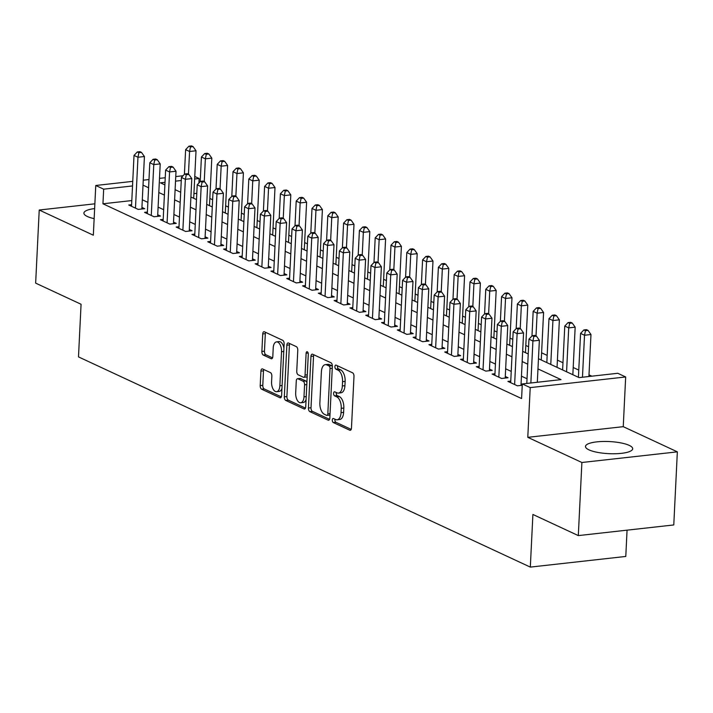 <?xml version="1.0" encoding="UTF-8"?>
<svg xmlns="http://www.w3.org/2000/svg" width="713" height="713" viewBox="0 0 713 713"><rect width="100%" height="100%" fill="white"/><g stroke="black" fill="none" stroke-linecap="round" stroke-linejoin="round"><path stroke-width="1.07" d="M332.311 420.037A2.077 1.069 -96.4 0 0 333.301 422.551L349.771 430.215A2.977 1.533 -96.4 0 0 350.243 430.296A2.977 1.533 -96.4 0 0 351.464 428.067L353.987 376.402A2.977 1.533 -96.4 0 0 352.579 372.81L336.108 365.145A2.077 1.069 -96.4 0 0 335.778 365.092A2.077 1.069 -96.4 0 0 334.923 366.651A2.077 1.069 -96.4 0 0 335.912 369.165L338.042 370.154A9.51 4.902 -96.4 0 1 342.552 381.651L342.347 385.956A9.51 4.902 -96.4 0 1 338.434 393.104A9.51 4.902 -96.4 0 1 336.928 392.827L334.798 391.838A2.077 1.069 -96.4 0 0 334.468 391.785A2.077 1.069 -96.4 0 0 333.613 393.344A2.077 1.069 -96.4 0 0 334.602 395.858L336.732 396.847A9.51 4.902 -96.4 0 1 341.251 408.344L341.037 412.649A9.51 4.902 -96.4 0 1 337.133 419.797A9.51 4.902 -96.4 0 1 335.627 419.52L333.497 418.531A2.077 1.069 -96.4 0 0 333.167 418.469A2.077 1.069 -96.4 0 0 332.311 420.037M334.958 419.217A2.077 1.069 -96.4 0 0 334.887 419.752A2.077 1.069 -96.4 0 0 335.876 422.265L351.197 429.386M337.57 365.831A2.077 1.069 -96.4 0 0 337.499 366.366A2.077 1.069 -96.4 0 0 338.488 368.879L340.618 369.869L338.042 370.154M336.269 392.524A2.077 1.069 -96.4 0 0 336.197 393.059A2.077 1.069 -96.4 0 0 337.187 395.572L339.317 396.562L336.732 396.847M94.633 208.579A23.627 6.052 2.8 0 0 83.902 213.098A23.627 6.052 2.8 0 0 87.369 216.502A23.627 6.052 2.8 0 0 94.143 218.641M588.956 449.858A23.627 6.052 2.8 0 0 615.337 453.744A23.627 6.052 2.8 0 0 632.681 448.771A23.627 6.052 2.8 0 0 629.205 445.367A23.627 6.052 2.8 0 0 602.824 441.481A23.627 6.052 2.8 0 0 585.489 446.463A23.627 6.052 2.8 0 0 588.956 449.858M262.607 368.969A2.977 1.533 -96.4 0 0 262.134 368.879A2.977 1.533 -96.4 0 0 260.913 371.116L260.209 385.608A2.977 1.533 -96.4 0 0 261.618 389.2L279.915 397.711A2.977 1.533 -96.4 0 0 280.387 397.801A2.977 1.533 -96.4 0 0 281.608 395.563L284.13 343.907A2.977 1.533 -96.4 0 0 282.722 340.315L264.425 331.795A2.977 1.533 -96.4 0 0 263.953 331.714A2.977 1.533 -96.4 0 0 262.732 333.942L261.876 351.456A2.977 1.533 -96.4 0 0 263.284 355.047L271.118 358.692A2.977 1.533 -96.4 0 0 271.591 358.773A2.977 1.533 -96.4 0 0 272.812 356.545L273.231 347.855A7.95 4.1 -96.4 0 1 276.501 341.884A7.95 4.1 -96.4 0 1 281.528 351.723L279.87 385.733A7.95 4.1 -96.4 0 1 276.599 391.704A7.95 4.1 -96.4 0 1 271.573 381.874L271.849 376.206A2.977 1.533 -96.4 0 0 270.441 372.614L262.607 368.969M131.807 200.567L102.948 203.784L103.661 189.168L95.765 185.487L132.743 181.36M578.314 535.597L581.888 462.496L677.35 451.846L673.776 524.946L578.314 535.597L532.896 514.465L530.32 567.102L78.492 356.892L81.068 304.255L35.65 283.123L39.224 210.023L93.332 235.201L95.765 185.487M677.35 451.846L623.242 426.668L527.78 437.327L581.888 462.496M527.78 437.327L530.214 387.614L522.308 383.942L561.015 379.619L537.967 368.897M102.948 203.784L521.595 398.558L522.308 383.942M308.435 408.05A2.977 1.533 -96.4 0 0 309.843 411.642L328.14 420.153A2.977 1.533 -96.4 0 0 328.613 420.233A2.977 1.533 -96.4 0 0 329.834 418.005L332.356 366.339A2.977 1.533 -96.4 0 0 330.948 362.748L312.651 354.236A2.977 1.533 -96.4 0 0 312.178 354.147A2.977 1.533 -96.4 0 0 310.957 356.384L308.435 408.05L311.011 407.756A2.977 1.533 -96.4 0 0 312.419 411.348L329.558 419.324M304.032 408.932L285.726 400.421A2.977 1.533 -96.4 0 1 284.318 396.829L286.849 345.163A2.977 1.533 -96.4 0 1 288.07 342.935A2.977 1.533 -96.4 0 1 288.533 343.015L296.367 346.661A2.977 1.533 -96.4 0 1 297.776 350.252L296.751 371.206A2.977 1.533 -96.4 0 0 298.168 374.797L303.355 377.213A2.977 1.533 -96.4 0 0 303.827 377.293A2.977 1.533 -96.4 0 0 305.048 375.065L306.118 353.247A2.077 1.069 -96.4 0 1 306.973 351.687A2.077 1.069 -96.4 0 1 308.292 354.263L305.717 406.784A2.977 1.533 -96.4 0 1 304.496 409.021A2.977 1.533 -96.4 0 1 304.032 408.932L304.941 408.834M94.865 203.811L39.224 210.023M510.758 381.09L507.914 381.402L517.397 385.813L522.246 385.278M494.965 373.737L492.122 374.058L501.595 378.469L508.048 377.747L505.285 376.464M479.163 366.393L476.32 366.705L485.803 371.116L492.246 370.395L489.483 369.111M463.361 359.04L460.518 359.352L470.001 363.764L476.453 363.042L473.682 361.758M447.568 351.687L444.725 352.008L454.199 356.42L460.651 355.698L457.889 354.406M431.766 344.334L428.923 344.655L438.406 349.067L444.859 348.345L442.087 347.062M415.973 336.991L413.13 337.302L422.604 341.714L429.057 340.992L426.294 339.709M400.171 329.638L397.328 329.959L406.811 334.361L413.255 333.648L410.492 332.356M384.378 322.285L381.535 322.606L391.009 327.017L397.462 326.296L394.699 325.012M368.576 314.941L365.733 315.253L375.216 319.665L381.66 318.943L378.897 317.659M352.775 307.588L349.931 307.909L359.414 312.312L365.867 311.599L363.095 310.307M336.982 300.235L334.139 300.556L343.613 304.968L350.065 304.246L347.302 302.963M321.18 292.891L318.337 293.203L327.82 297.615L334.272 296.893L331.5 295.61M305.387 285.539L302.544 285.86L312.018 290.262L318.47 289.549L315.707 288.257M289.585 278.186L286.742 278.507L296.225 282.918L302.668 282.196L299.906 280.913M273.792 270.842L270.949 271.154L280.423 275.566L286.876 274.844L284.113 273.56M257.99 263.489L255.147 263.801L264.63 268.213L271.074 267.5L268.311 266.207M242.188 256.136L239.345 256.457L248.828 260.869L255.281 260.147L252.518 258.855M226.395 248.784L223.552 249.104L233.026 253.516L239.479 252.794L236.716 251.511M210.593 241.44L207.75 241.752L217.233 246.163L223.686 245.441L220.914 244.158M194.801 234.087L191.957 234.408L201.431 238.819L207.884 238.097L205.121 236.805M178.999 226.734L176.156 227.055L185.638 231.467L192.082 230.745L189.319 229.461M163.206 219.39L160.363 219.702L169.837 224.114L176.289 223.392L173.526 222.108M147.404 212.037L144.561 212.358L154.044 216.761L160.487 216.048L157.725 214.756M527.032 378.763L521.453 376.17M511.23 371.411L505.66 368.817M495.437 364.067L489.858 361.473M479.635 356.714L474.056 354.12M463.833 349.361L458.263 346.768M448.04 342.017L442.461 339.424M432.238 334.664L426.668 332.071M416.445 327.312L410.866 324.718M400.644 319.968L395.073 317.365M384.851 312.615L379.271 310.021M369.049 305.262L363.47 302.668M353.256 297.909L347.677 295.316M337.454 290.565L331.875 287.972M321.652 283.213L316.082 280.619M305.859 275.86L300.28 273.266M290.057 268.516L284.487 265.922M274.264 261.163L268.685 258.569M258.462 253.81L252.883 251.217M242.67 246.466L237.09 243.873M226.868 239.113L221.288 236.52M211.066 231.761L205.496 229.167M195.273 224.417L189.694 221.823M179.471 217.064L173.901 214.47M163.678 209.711L158.099 207.118M147.876 202.367L142.297 199.765M522.29 384.369L521.078 383.808M131.602 204.684L128.759 205.005L138.242 209.417L144.694 208.695L141.932 207.412M591.852 376.179L588.991 374.851M578.778 370.092L573.199 367.498M562.976 362.748L557.397 360.154M547.174 355.395L541.604 352.801M528.591 346.75L525.802 345.449M512.799 339.397L510.009 338.096M496.997 332.044L494.207 330.752M481.204 324.7L478.405 323.399M465.402 317.347L462.612 316.046M449.609 309.995L446.81 308.702M433.807 302.651L431.017 301.349M418.005 295.298L415.216 293.997M402.212 287.945L399.423 286.653M386.41 280.601L383.621 279.3M370.617 273.248L367.828 271.947M354.816 265.896L352.026 264.603M339.023 258.552L336.224 257.25M323.221 251.199L320.431 249.898M307.428 243.846L304.629 242.545M291.626 236.502L288.836 235.201M275.824 229.149L273.034 227.848M260.031 221.796L257.241 220.495M244.229 214.444L241.44 213.151M228.436 207.1L225.638 205.799M212.634 199.747L209.845 198.446M196.797 193.312L193.918 193.633M530.32 567.102L625.782 556.443L627.066 530.16M194.765 176.476L199.123 178.508L194.64 179.008M198.909 183.036L199.123 178.508M538.467 358.71L579.072 377.605L617.77 373.282L625.675 376.963L530.214 387.614M623.242 426.668L625.675 376.963M143.26 180.193L148.99 179.551M159.507 178.375L165.238 177.733M175.754 176.566L183.045 175.746M132.52 185.941L103.661 189.168M527.745 364.147L522.166 361.553M511.943 356.794L506.373 354.201M496.15 349.441L490.571 346.848M480.348 342.097L474.778 339.504M464.555 334.745L458.976 332.151M448.753 327.392L443.174 324.798M432.96 320.048L427.381 317.445M417.158 312.695L411.579 310.102M401.357 305.342L395.786 302.749M385.564 297.989L379.984 295.396M369.762 290.646L364.191 288.052M353.969 283.293L348.39 280.699M338.167 275.94L332.597 273.346M322.374 268.596L316.795 266.002M306.572 261.243L300.993 258.65M290.77 253.89L285.2 251.297M274.977 246.546L269.398 243.953M259.175 239.194L253.605 236.6M243.383 231.841L237.803 229.247M227.581 224.497L222.01 221.895M211.788 217.144L206.209 214.551M195.986 209.791L190.407 207.198M180.193 202.439L174.614 199.845M164.391 195.095L158.812 192.501M148.589 187.742L143.019 185.148M165.015 182.314L160.425 182.831L164.89 184.908M175.113 189.658L180.683 192.26M190.906 197.011L196.485 199.604M206.708 204.364L212.287 206.957M222.501 211.716L228.08 214.31M238.302 219.06L243.882 221.654M254.104 226.413L259.675 229.007M269.897 233.766L275.476 236.359M285.699 241.11L291.269 243.703M301.492 248.463L307.071 251.056M317.294 255.815L322.873 258.409M333.087 263.159L338.666 265.753M348.889 270.512L354.468 273.106M364.691 277.865L370.261 280.459M380.484 285.209L386.063 287.802M396.285 292.562L401.856 295.155M412.078 299.915L417.658 302.508M427.88 307.258L433.451 309.861M443.673 314.611L449.252 317.205M459.475 321.964L465.054 324.558M475.277 329.317L480.847 331.91M491.07 336.661L496.649 339.254M506.872 344.014L512.442 346.607M522.665 351.366L528.244 353.96M181.262 180.505L175.523 181.147M337.133 419.797L339.709 419.502A9.51 4.902 -96.4 0 0 343.621 412.364L341.037 412.649M339.317 396.562A9.51 4.902 -96.4 0 1 343.826 408.059L343.621 412.364M338.434 393.104L341.019 392.81A9.51 4.902 -96.4 0 0 344.923 385.671L342.347 385.956M340.618 369.869A9.51 4.902 -96.4 0 1 345.137 381.366L344.923 385.671M313.809 354.771A2.977 1.533 -96.4 0 0 313.542 356.099L311.011 407.756M326.634 415.34A2.077 1.069 -96.4 0 0 326.964 415.403A2.077 1.069 -96.4 0 0 327.82 413.834L330.03 368.487A2.077 1.069 -96.4 0 0 329.049 365.974L326.795 364.931A9.51 4.902 -96.4 0 0 325.297 364.655A9.51 4.902 -96.4 0 0 321.385 371.803L319.87 402.8A9.51 4.902 -96.4 0 0 324.379 414.298L326.634 415.34M329.21 415.055A2.077 1.069 -96.4 0 0 329.54 415.109A2.077 1.069 -96.4 0 0 329.985 414.85M332.347 366.589A2.077 1.069 -96.4 0 0 331.625 365.689L329.049 365.974M325.297 364.655L327.873 364.37A9.51 4.902 -96.4 0 1 329.379 364.637L331.625 365.689M305.449 408.103L288.31 400.136L285.726 400.421M289.701 343.559A2.977 1.533 -96.4 0 0 289.425 344.878L286.902 396.544A2.977 1.533 -96.4 0 0 288.31 400.136M305.939 376.927A2.977 1.533 -96.4 0 0 306.412 377.008A2.977 1.533 -96.4 0 0 307.205 376.411M295.69 392.943A7.95 4.1 -96.4 0 0 300.717 402.774A7.95 4.1 -96.4 0 0 303.988 396.802L304.576 384.824A2.977 1.533 -96.4 0 0 303.159 381.232L297.972 378.817A2.977 1.533 -96.4 0 0 297.499 378.728A2.977 1.533 -96.4 0 0 296.278 380.965L295.69 392.943M300.717 402.774L303.301 402.488A7.95 4.1 -96.4 0 0 306.082 399.396M306.902 382.587A2.977 1.533 -96.4 0 0 305.743 380.938L303.159 381.232M297.499 378.728L300.075 378.443A2.977 1.533 -96.4 0 1 300.547 378.523L305.743 380.938M276.599 391.704L279.184 391.419A7.95 4.1 -96.4 0 0 281.965 388.318M283.917 348.238A7.95 4.1 -96.4 0 0 279.077 341.598L276.501 341.884M265.584 332.338A2.977 1.533 -96.4 0 0 265.316 333.657L264.461 351.17A2.977 1.533 -96.4 0 0 265.869 354.762L272.535 357.864M263.765 369.503A2.977 1.533 -96.4 0 0 263.498 370.831L262.785 385.323A2.977 1.533 -96.4 0 0 264.193 388.915L281.332 396.883M588.911 376.509L590.97 334.522L584.517 335.244L580.569 333.408L578.421 377.302M582.468 377.23L584.517 335.244L585.453 330.672L588.038 330.386L586.451 329.647L583.876 329.941L585.453 330.672M580.569 333.408L583.876 329.941M588.038 330.386L590.97 334.522M537.317 382.266L539.367 340.279L532.914 341.001L530.864 382.988M533.85 336.429L536.434 336.144L534.848 335.413L532.272 335.698L533.85 336.429L532.914 341.001L528.966 339.165L526.8 383.442M539.367 340.279L536.434 336.144M532.272 335.698L528.966 339.165M572.842 374.708L575.168 327.169L568.716 327.891L564.767 326.055L562.619 369.949M566.577 371.794L568.716 327.891L569.651 323.328L572.236 323.034L570.658 322.303L568.074 322.588L569.651 323.328M564.767 326.055L568.074 322.588M572.236 323.034L575.168 327.169M557.049 367.355L559.375 319.825L552.923 320.538L548.974 318.702L546.826 362.605M550.775 364.441L552.923 320.538L553.858 315.975L556.434 315.69L554.857 314.95L552.281 315.235L553.858 315.975M548.974 318.702L552.281 315.235M556.434 315.69L559.375 319.825M541.247 360.012L543.573 312.472L537.121 313.194L533.172 311.358L531.969 336.019M536.007 335.948L537.121 313.194L538.057 308.622L540.641 308.337L539.064 307.597L536.479 307.891L538.057 308.622M533.172 311.358L536.479 307.891M540.641 308.337L543.573 312.472M525.454 352.659L527.772 305.119L521.328 305.841L517.38 304.005L516.167 328.666M520.214 328.595L521.328 305.841L522.264 301.269L524.839 300.984L523.262 300.253L520.686 300.538L522.264 301.269M517.38 304.005L520.686 300.538M524.839 300.984L527.772 305.119M520.998 385.412L523.565 332.935L517.121 333.648L514.626 384.53M518.057 329.085L520.633 328.791L519.055 328.06L516.47 328.345L518.057 329.085L517.121 333.648L513.164 331.812L510.677 382.694M523.565 332.935L520.633 328.791M516.47 328.345L513.164 331.812M505.205 378.059L507.772 325.583L501.319 326.304L498.833 377.177M502.255 321.732L504.84 321.447L503.253 320.707L500.678 321.002L502.255 321.732L501.319 326.304L497.371 324.468L494.884 375.341M507.772 325.583L504.84 321.447M500.678 321.002L497.371 324.468M489.403 370.715L491.97 318.23L485.526 318.952L483.031 369.833M486.462 314.38L489.038 314.094L487.46 313.363L484.876 313.649L486.462 314.38L485.526 318.952L481.569 317.116L479.083 367.988M491.97 318.23L489.038 314.094M484.876 313.649L481.569 317.116M473.61 363.363L476.177 310.886L469.724 311.599L467.238 362.48M470.66 307.036L473.236 306.742L471.658 306.011L469.083 306.296L470.66 307.036L469.724 311.599L465.776 309.763L463.29 360.644M476.177 310.886L473.236 306.742M469.083 306.296L465.776 309.763M509.652 345.306L511.979 297.776L505.526 298.489L501.578 296.653L500.374 321.313M504.412 321.251L505.526 298.489L506.462 293.925L509.046 293.631L507.46 292.9L504.884 293.186L506.462 293.925M501.578 296.653L504.884 293.186M509.046 293.631L511.979 297.776M457.808 356.01L460.375 303.533L453.923 304.255L451.436 355.127M454.858 299.683L457.443 299.398L455.865 298.658L453.281 298.952L454.858 299.683L453.923 304.255L449.974 302.41L447.488 353.291M460.375 303.533L457.443 299.398M453.281 298.952L449.974 302.41M493.851 337.962L496.177 290.423L489.733 291.145L485.776 289.309L484.573 313.97M488.619 313.898L489.733 291.145L490.669 286.573L493.244 286.287L491.667 285.548L489.082 285.842L490.669 286.573M485.776 289.309L489.082 285.842M493.244 286.287L496.177 290.423M442.015 348.666L444.582 296.18L438.13 296.902L435.643 347.784M439.065 292.33L441.641 292.045L440.064 291.314L437.488 291.599L439.065 292.33L438.13 296.902L434.181 295.066L431.686 345.939M444.582 296.18L441.641 292.045M437.488 291.599L434.181 295.066M478.058 330.609L480.384 283.07L473.931 283.792L469.983 281.956L468.78 306.617M472.817 306.545L473.931 283.792L474.867 279.22L477.452 278.935L475.865 278.204L473.289 278.489L474.867 279.22M469.983 281.956L473.289 278.489M477.452 278.935L480.384 283.07M426.214 341.313L428.78 288.827L422.328 289.549L419.841 340.431M423.264 284.986L425.848 284.692L424.271 283.961L421.686 284.246L423.264 284.986L422.328 289.549L418.379 287.713L415.893 338.595M428.78 288.827L425.848 284.692M421.686 284.246L418.379 287.713M462.256 323.256L464.582 275.726L458.129 276.439L454.181 274.603L452.978 299.264M457.024 299.202L458.129 276.439L459.074 271.876L461.65 271.582L460.072 270.851L457.488 271.136L459.074 271.876M454.181 274.603L457.488 271.136M461.65 271.582L464.582 275.726M410.412 333.96L412.979 281.483L406.535 282.205L404.039 333.078M407.471 277.633L410.046 277.348L408.469 276.608L405.884 276.894L407.471 277.633L406.535 282.205L402.587 280.361L400.091 331.242M412.979 281.483L410.046 277.348M405.884 276.894L402.587 280.361M446.463 315.904L448.789 268.373L442.336 269.095L438.388 267.25L437.176 291.92M441.222 291.849L442.336 269.095L443.272 264.523L445.848 264.238L444.27 263.498L441.695 263.792L443.272 264.523M438.388 267.25L441.695 263.792M445.848 264.238L448.789 268.373M394.619 326.616L397.186 274.131L390.733 274.853L388.246 325.725M391.669 270.28L394.253 269.995L392.667 269.256L390.091 269.55L391.669 270.28L390.733 274.853L386.785 273.017L384.298 323.889M397.186 274.131L394.253 269.995M390.091 269.55L386.785 273.017M430.661 308.56L432.987 261.02L426.534 261.742L422.586 259.906L421.383 284.567M425.42 284.496L426.534 261.742L427.47 257.17L430.055 256.885L428.477 256.154L425.893 256.439L427.47 257.17M422.586 259.906L425.893 256.439M430.055 256.885L432.987 261.02M378.817 319.264L381.384 266.778L374.94 267.5L372.444 318.381M375.876 262.937L378.451 262.642L376.874 261.912L374.289 262.197L375.876 262.937L374.94 267.5L370.983 265.664L368.496 316.545M381.384 266.778L378.451 262.642M374.289 262.197L370.983 265.664M414.868 301.207L417.194 253.668L410.741 254.389L406.793 252.554L405.581 277.214M409.627 277.152L410.741 254.389L411.677 249.826L414.253 249.532L412.675 248.801L410.1 249.087L411.677 249.826M406.793 252.554L410.1 249.087M414.253 249.532L417.194 253.668M363.024 311.911L365.591 259.434L359.138 260.147L356.652 311.028M360.074 255.584L362.65 255.299L361.072 254.559L358.496 254.844L360.074 255.584L359.138 260.147L355.19 258.311L352.703 309.192M365.591 259.434L362.65 255.299M358.496 254.844L355.19 258.311M399.066 293.854L401.392 246.324L394.94 247.046L390.991 245.201L389.788 269.87M393.826 269.799L394.94 247.046L395.875 242.473L398.46 242.188L396.874 241.449L394.298 241.743L395.875 242.473M390.991 245.201L394.298 241.743M398.46 242.188L401.392 246.324M347.222 304.567L349.789 252.081L343.336 252.803L340.85 303.676M344.272 248.231L346.857 247.946L345.279 247.206L342.695 247.5L344.272 248.231L343.336 252.803L339.388 250.967L336.901 301.84M349.789 252.081L346.857 247.946M342.695 247.5L339.388 250.967M331.429 297.214L333.996 244.728L327.543 245.45L325.057 296.332M328.479 240.887L331.055 240.593L329.477 239.862L326.902 240.147L328.479 240.887L327.543 245.45L323.595 243.614L321.1 294.496M333.996 244.728L331.055 240.593M326.902 240.147L323.595 243.614M315.627 289.861L318.194 237.384L311.741 238.097L309.255 288.979M312.677 233.534L315.262 233.249L313.684 232.509L311.1 232.794L312.677 233.534L311.741 238.097L307.793 236.261L305.307 287.143M318.194 237.384L315.262 233.249M311.1 232.794L307.793 236.261M383.273 286.51L385.59 238.971L379.147 239.693L375.198 237.857L373.986 262.518M378.033 262.446L379.147 239.693L380.082 235.121L382.658 234.835L381.081 234.105L378.496 234.39L380.082 235.121M375.198 237.857L378.496 234.39M382.658 234.835L385.59 238.971M367.471 279.157L369.797 231.618L363.345 232.34L359.397 230.504L358.193 255.165M362.231 255.102L363.345 232.34L364.281 227.777L366.865 227.483L365.279 226.752L362.703 227.037L364.281 227.777M359.397 230.504L362.703 227.037M366.865 227.483L369.797 231.618M351.669 271.805L353.996 224.274L347.552 224.987L343.595 223.151L342.392 247.821M346.438 247.75L347.552 224.987L348.488 220.424L351.063 220.139L349.486 219.399L346.901 219.684L348.488 220.424M343.595 223.151L346.901 219.684M351.063 220.139L353.996 224.274M299.825 282.508L302.392 230.032L295.948 230.754L293.462 281.626M296.884 226.181L299.46 225.896L297.882 225.156L295.298 225.451L296.884 226.181L295.948 230.754L292 228.918L289.505 279.79M302.392 230.032L299.46 225.896M295.298 225.451L292 228.918M335.876 264.461L338.203 216.921L331.75 217.643L327.802 215.807L326.59 240.468M330.636 240.397L331.75 217.643L332.686 213.071L335.262 212.786L333.684 212.046L331.108 212.34L332.686 213.071M327.802 215.807L331.108 212.34M335.262 212.786L338.203 216.921M284.032 275.165L286.599 222.679L280.147 223.401L277.66 274.282M281.082 218.829L283.667 218.543L282.081 217.813L279.505 218.098L281.082 218.829L280.147 223.401L276.198 221.565L273.712 272.437M286.599 222.679L283.667 218.543M279.505 218.098L276.198 221.565M320.075 257.108L322.401 209.569L315.948 210.29L312 208.454L310.797 233.115M314.843 233.053L315.948 210.29L316.884 205.727L319.469 205.433L317.891 204.702L315.306 204.987L316.884 205.727M312 208.454L315.306 204.987M319.469 205.433L322.401 209.569M268.231 267.812L270.797 215.335L264.354 216.048L261.858 266.929M265.289 211.485L267.865 211.191L266.288 210.46L263.703 210.745L265.289 211.485L264.354 216.048L260.397 214.212L257.91 265.093M270.797 215.335L267.865 211.191M263.703 210.745L260.397 214.212M304.282 249.755L306.608 202.225L300.155 202.938L296.207 201.102L294.995 225.763M299.041 225.7L300.155 202.938L301.091 198.374L303.667 198.089L302.089 197.349L299.513 197.635L301.091 198.374M296.207 201.102L299.513 197.635M303.667 198.089L306.608 202.225M252.438 260.459L255.004 207.982L248.552 208.704L246.065 259.577M249.488 204.132L252.072 203.847L250.486 203.107L247.91 203.401L249.488 204.132L248.552 208.704L244.604 206.859L242.117 257.741M255.004 207.982L252.072 203.847M247.91 203.401L244.604 206.859M288.48 242.411L290.806 194.872L284.353 195.594L280.405 193.758L279.202 218.419M283.239 218.347L284.353 195.594L285.289 191.022L287.874 190.736L286.296 189.997L283.712 190.291L285.289 191.022M280.405 193.758L283.712 190.291M287.874 190.736L290.806 194.872M236.636 253.115L239.203 200.629L232.75 201.351L230.263 252.233M233.686 196.779L236.27 196.494L234.693 195.763L232.108 196.048L233.686 196.779L232.75 201.351L228.802 199.515L226.315 250.388M239.203 200.629L236.27 196.494M232.108 196.048L228.802 199.515M272.687 235.058L275.004 187.519L268.56 188.241L264.612 186.405L263.4 211.066M267.446 210.995L268.56 188.241L269.496 183.669L272.072 183.384L270.494 182.653L267.91 182.938L269.496 183.669M264.612 186.405L267.91 182.938M272.072 183.384L275.004 187.519M220.843 245.762L223.41 193.276L216.957 193.998L214.47 244.88M217.893 189.435L220.469 189.141L218.891 188.41L216.315 188.695L217.893 189.435L216.957 193.998L213.009 192.162L210.522 243.044M223.41 193.276L220.469 189.141M216.315 188.695L213.009 192.162M256.885 227.705L259.211 180.175L252.759 180.888L248.81 179.052L247.607 203.713M251.644 203.651L252.759 180.888L253.694 176.325L256.279 176.031L254.693 175.3L252.117 175.585L253.694 176.325M248.81 179.052L252.117 175.585M256.279 176.031L259.211 180.175M205.041 238.409L207.608 185.933L201.155 186.654L198.669 237.527M202.091 182.082L204.676 181.797L203.098 181.057L200.513 181.352L202.091 182.082L201.155 186.654L197.207 184.81L194.72 235.691M207.608 185.933L204.676 181.797M200.513 181.352L197.207 184.81M241.083 220.362L243.409 172.822L236.966 173.544L233.008 171.699L231.805 196.369M235.851 196.298L236.966 173.544L237.901 168.972L240.477 168.687L238.9 167.947L236.315 168.241L237.901 168.972M233.008 171.699L236.315 168.241M240.477 168.687L243.409 172.822M189.239 231.065L191.806 178.58L185.362 179.302L182.876 230.183M186.298 174.73L188.874 174.444L187.296 173.714L184.72 173.999L186.298 174.73L185.362 179.302L181.414 177.466L178.918 228.338M191.806 178.58L188.874 174.444M184.72 173.999L181.414 177.466M225.29 213.009L227.616 165.469L221.164 166.191L217.215 164.355L216.012 189.016M220.05 188.945L221.164 166.191L222.099 161.619L224.684 161.334L223.098 160.603L220.522 160.888L222.099 161.619M217.215 164.355L220.522 160.888M224.684 161.334L227.616 165.469M209.488 205.656L211.814 158.126L205.362 158.839L201.414 157.003L200.21 181.663M204.257 181.601L205.362 158.839L206.298 154.275L208.882 153.981L207.305 153.25L204.72 153.536L206.298 154.275M201.414 157.003L204.72 153.536M208.882 153.981L211.814 158.126M193.695 198.303L196.022 150.773L189.569 151.495L185.621 149.65L184.409 174.32M188.455 174.248L189.569 151.495L190.505 146.923L193.08 146.637L191.503 145.898L188.927 146.192L190.505 146.923M185.621 149.65L188.927 146.192M193.08 146.637L196.022 150.773M173.446 223.713L176.013 171.227L169.56 171.949L167.074 222.83M170.496 167.386L173.081 167.092L171.494 166.361L168.919 166.646L170.496 167.386L169.56 171.949L165.612 170.113L163.125 220.994M176.013 171.227L173.081 167.092M168.919 166.646L165.612 170.113M157.644 216.36L160.211 163.883L153.767 164.605L151.272 215.478M154.703 160.033L157.279 159.748L155.701 159.008L153.117 159.293L154.703 160.033L153.767 164.605L149.81 162.76L147.324 213.642M160.211 163.883L157.279 159.748M153.117 159.293L149.81 162.76M141.851 209.016L144.418 156.53L137.966 157.252L135.479 208.125M138.901 152.68L141.486 152.395L139.9 151.655L137.324 151.949L138.901 152.68L137.966 157.252L134.017 155.416L131.531 206.289M144.418 156.53L141.486 152.395M137.324 151.949L134.017 155.416M335.876 422.265L333.301 422.551M338.488 368.879L335.912 369.165M337.187 395.572L334.602 395.858M343.826 408.059L341.251 408.344M345.137 381.366L342.552 381.651M350.68 430.117L349.771 430.215M313.542 356.099L310.957 356.384M329.049 420.046L328.14 420.153M312.419 411.348L309.843 411.642M330.048 413.585L327.82 413.834M332.267 368.238L330.03 368.487M329.379 364.637L326.795 364.931M286.902 396.544L284.318 396.829M289.425 344.878L286.849 345.163M307.285 374.815L305.048 375.065M308.15 353.024L306.118 353.247M306.216 396.553L303.988 396.802M306.804 384.574L304.576 384.824M300.547 378.523L297.972 378.817M282.098 385.483L279.87 385.733M283.765 351.473L281.528 351.723M272.027 358.586L271.118 358.692M265.869 354.762L263.284 355.047M264.461 351.17L261.876 351.456M265.316 333.657L262.732 333.942M280.824 397.613L279.915 397.711M264.193 388.915L261.618 389.2M262.785 385.323L260.209 385.608M263.498 370.831L260.913 371.116M329.54 415.109L326.964 415.403M306.412 377.008L303.827 377.293"/></g></svg>
